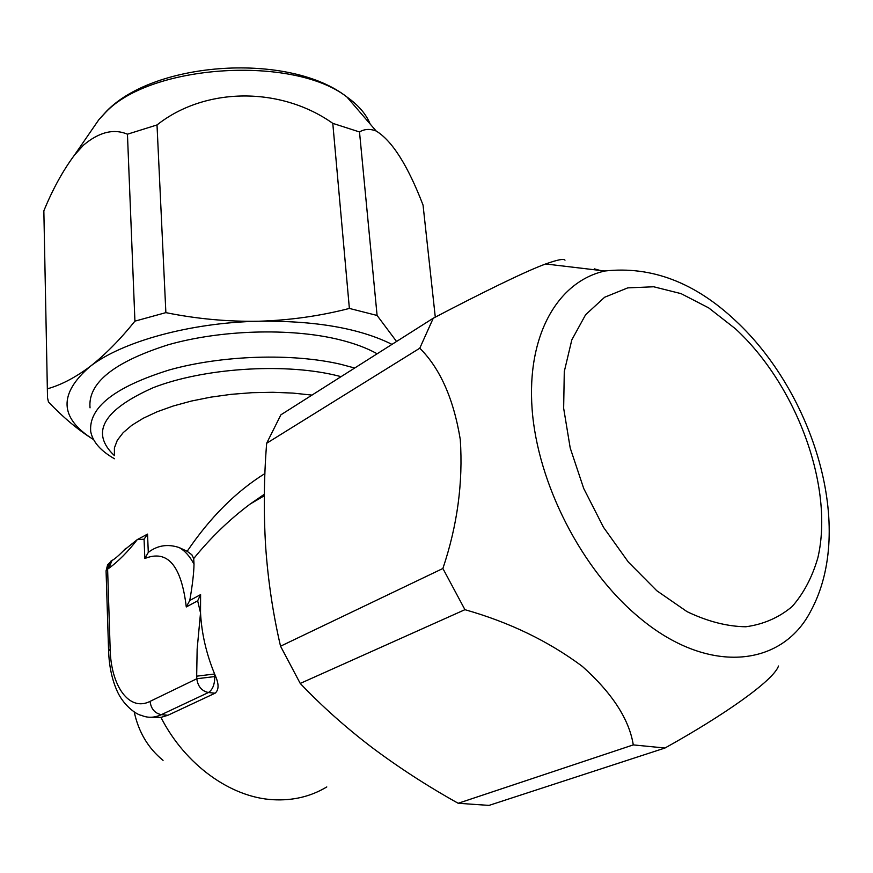 <?xml version="1.0" encoding="UTF-8"?>
<svg xmlns="http://www.w3.org/2000/svg" width="873" height="873" viewBox="0 0 873 873"><rect width="100%" height="100%" fill="white"/><g stroke="black" fill="none" stroke-linecap="round" stroke-linejoin="round"><path stroke-width="1.31" d="M127.447 134.202L134.922 321.144C119.896 339.826 104.913 354.984 89.963 366.595C58.567 393.723 59.429 417.84 92.549 438.944C78.199 429.996 63.511 417.687 48.473 402.017L47.524 397.826L43.846 210.862C52.653 189.321 62.867 170.726 74.489 155.067L83.459 145.18C99.042 132.063 113.708 128.407 127.447 134.202L157.009 124.948C205.275 86.711 280.8 86.471 332.788 123.355L359.501 131.954C364.488 128.953 370.032 128.637 376.154 131.005C392.173 140.793 407.8 165.477 423.045 205.068L435.289 317.15M564.995 260.176C563.936 258.473 557.487 259.739 545.614 263.973C524.575 271.645 478.273 294.605 433.259 318.209L280.888 414.817L266.658 443.266L419.782 348.207C440.123 368.45 453.622 398.874 460.278 439.49C463.159 482.54 457.354 525.546 442.884 568.487L280.539 646.206L300.236 683.439L464.938 609.681C509.33 622.242 548.462 641.142 582.313 666.372C612.191 693.107 629.193 719.276 633.285 744.898L664.975 748.019C722.058 716.318 773.445 680.896 778.498 666.012M90.039 407.844C87.693 383.127 113.741 362.109 168.183 344.791C220.727 329.798 290.414 327.779 338.593 339.477C354.034 343.242 366.889 348 377.158 353.783M354.689 368.024L340.743 364.292C292.335 352.976 222.233 355.136 169.373 369.923C114.603 386.99 88.391 407.593 90.737 431.72C92.854 441.989 100.777 451.003 114.516 458.762M134.213 711.899C138.589 732.109 148.203 748.259 163.055 760.361M264.344 494.38L250.169 504.037C229.566 519.402 210.742 537.582 193.708 558.567L194.013 564.198C193.861 573.048 192.442 585.139 189.768 600.482L200.594 594.611L200.528 612.89C201.63 633.503 206.334 653.877 214.616 674L215.751 676.684C219.014 684.541 218.796 690.041 215.096 693.206L167.911 715.271L160.948 717.388L150.887 717.257M123.682 550.514L137.279 539.601L147.537 534.101L148.29 552.413C157.402 545.374 167.671 543.748 179.096 547.535L187.171 551.289C210.087 517.46 236.005 491.543 264.912 473.559M147.537 534.101L144.067 539.208L137.279 539.601C127.927 551.714 118.433 561.295 108.809 568.345L107.608 569.065L110.151 648.923C110.882 686.145 129.313 712.041 150.069 701.368L196.807 678.747L214.758 676.575L214.616 674L196.676 676.171L197.145 649.141L200.528 612.89L197.658 600.831L200.594 594.611M193.708 558.567L191.874 554.792L187.171 551.289M197.658 600.831L186.276 606.964L189.768 600.482M186.276 606.964C181.355 565.486 167.54 549.324 144.842 558.502L148.29 552.413M108.809 568.345L111.995 560.488L113.959 559.255M280.539 646.206C273.031 614.003 268.076 580.861 265.665 546.771C263.57 512.462 263.897 477.968 266.658 443.266M633.285 744.898L458.183 803.28C427.77 786.322 399.103 767.771 372.193 747.637C345.883 727.591 321.897 706.192 300.236 683.439M458.183 803.28L489.033 805.397L664.975 748.019M599.958 270.412L594.327 268.851M442.884 568.487L464.938 609.681M433.259 318.209L419.782 348.207M92.549 438.944L93.542 439.545L92.549 438.944M391.988 344.377C359.741 328.292 315.415 320.577 258.975 321.231C190.51 322.574 121.751 341.605 89.963 366.595C75.176 377.638 60.968 385.048 47.328 388.823M134.922 321.144L165.87 312.632L157.009 124.948M332.788 123.355L349.375 308.431C320.304 315.961 290.174 320.238 258.975 321.231C227.678 321.755 196.643 318.885 165.87 312.632M349.375 308.431L377.092 315.459L359.501 131.954M396.56 341.485L377.092 315.459M44.054 221.164L43.846 210.862M370.185 124.064C366.202 114.199 358.454 105.186 346.952 97.023C293.841 55.294 151.378 63.947 105.819 112.17L98.911 119.601L92.985 128.2M604.858 271.001C651.323 265.861 694.897 282.437 735.579 320.729C812.97 392.566 856.173 527.892 810.635 611.307C781.619 667.539 707.217 675.178 638.774 617.135C581.538 569.665 537.539 483.315 532.115 409.197C526.615 334.926 557.989 281.444 604.858 271.001L545.614 263.973M656.791 590.726L687.029 611.635C707.523 621.456 727.122 626.498 745.848 626.77C763.569 624.326 779.032 617.571 792.204 606.484C803.771 593.247 812.348 576.944 817.914 557.585C834.293 486.643 796.329 384.764 735.372 328.739L708.712 307.907L681.082 293.644L653.681 286.77L627.763 287.872L604.64 297.235L585.597 314.749L571.815 339.87L564.285 371.549L563.652 408.248L570.211 448.002L583.721 488.498L603.505 527.314L628.364 562.081L656.791 590.726M114.407 455.619C90.072 432.692 103.036 410.037 153.277 387.656C202.94 368.286 281.837 362.841 334.315 374.986L341.092 376.645M160.948 717.388C185 764.672 230.57 797.442 273.031 799.712C292.859 800.825 310.777 796.569 326.797 786.933M311.988 395.098L292.935 393.09L272.769 392.283L252.013 392.697L231.17 394.334L210.764 397.15L191.318 401.067L173.312 405.978L157.151 411.761L143.227 418.265L131.812 425.293L123.126 432.702L117.298 440.287L114.407 447.893L114.407 455.346M215.751 676.684L214.758 676.575C214.736 684.454 212.63 689.768 208.451 692.518L215.096 693.206M196.676 676.171L196.807 678.747C197.865 686.484 201.75 691.067 208.451 692.518L161.374 714.66L167.911 715.271M144.842 558.502L144.067 539.208M150.069 701.368C151.029 708.876 154.794 713.306 161.374 714.66C154.368 717.879 147.69 718.108 141.361 715.325C137.639 715.074 124.97 707.086 117.899 692.704C112.246 680.776 109.147 666.841 108.601 650.898L110.151 648.923M179.096 547.535C184.88 550.71 189.845 556.265 194.013 564.198M108.579 650.494L106.08 571.258L110.784 561.219L113.053 559.866M376.154 131.005L346.952 97.023C290.185 52.282 155.427 60.75 106.571 111.187L98.911 119.601L74.489 155.067M250.191 504.016L264.323 495.733M250.213 504.005L264.344 494.249M125.537 548.528C126.869 547.098 117.462 557.629 111.995 560.488L107.63 564.766L106.07 570.833"/></g></svg>
